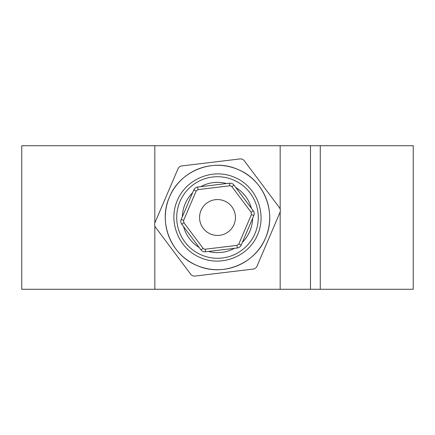 <?xml version="1.0" encoding="UTF-8"?>
<svg xmlns="http://www.w3.org/2000/svg" width="435" height="435" viewBox="0 0 435 435"><rect width="100%" height="100%" fill="white"/><g stroke="black" fill="none" stroke-linecap="round" stroke-linejoin="round"><path stroke-width="0.65" d="M154.827 223.095L154.827 145.725L21.75 145.725L21.75 289.275L413.25 289.275L413.25 145.725L320.269 145.725L320.269 289.275L320.269 145.725L280.173 145.725L280.173 209.153M166.007 208.947A52.2 52.2 0 0 0 165.936 209.376M169.742 238.57A52.2 52.2 0 0 0 172.777 244.421M200.508 266.856A52.2 52.2 0 0 0 203.194 267.699M310.481 289.275L310.481 145.725M280.173 211.905L280.173 289.275M261.614 245.411A52.2 52.2 0 0 0 262.533 243.899M154.827 289.275L154.827 225.847M154.827 145.725L280.173 145.725M200.356 257.618C178.676 248.804 167.845 221.676 177.355 200.421C186.218 178.785 213.204 167.763 234.644 177.382C256.384 186.191 267.057 213.329 257.64 234.59C248.863 256.286 221.758 267.182 200.356 257.618M231.915 186.686L230.985 185.957L229.81 185.788L229.501 183.195A4.894 4.894 0 0 1 234.003 185.12L231.915 186.686L251.12 212.307L253.208 210.741L234.003 185.12A4.894 4.894 0 0 0 232.007 183.554M244.367 160.874A4.894 4.894 0 0 0 239.864 158.949L181.89 165.92A4.894 4.894 0 0 0 177.975 168.856L155.029 222.546A4.894 4.894 0 0 0 155.61 227.407L190.633 274.126A4.894 4.894 0 0 0 195.136 276.051L253.11 269.08A4.894 4.894 0 0 0 257.025 266.144L279.971 212.454A4.894 4.894 0 0 0 279.39 207.593L244.367 160.874M196.984 265.502A52.2 52.2 0 0 1 169.498 196.984A52.2 52.2 0 0 1 238.016 169.503A52.2 52.2 0 0 1 265.497 238.016A52.2 52.2 0 0 1 196.984 265.502C171.058 255.209 157.889 222.356 169.487 197.017C179.813 171.075 212.541 157.867 238.016 169.503C263.942 179.791 277.111 212.644 265.513 237.983C255.187 263.925 222.459 277.133 196.984 265.502M201.47 254.997A40.781 40.781 0 0 1 180.003 201.47A40.781 40.781 0 0 1 233.53 180.003A40.781 40.781 0 0 1 254.997 233.53A40.781 40.781 0 0 1 201.47 254.997M199.208 247.493A35.132 35.132 0 0 1 183.581 226.646M182.379 216.657A35.132 35.132 0 0 1 192.623 192.7M200.671 186.664A35.132 35.132 0 0 1 226.543 183.554M224.552 201.003A17.944 17.944 0 0 1 233.997 224.552A17.944 17.944 0 0 1 210.448 233.997A17.944 17.944 0 0 1 201.003 210.448A17.944 17.944 0 0 1 224.552 201.003M235.792 187.507A35.132 35.132 0 0 1 251.419 208.354M252.621 218.343A35.132 35.132 0 0 1 242.377 242.3M234.329 248.336A35.132 35.132 0 0 1 208.457 251.446M205.499 251.805L237.292 247.983L236.977 245.389L205.189 249.211L205.499 251.805A4.894 4.894 0 0 1 200.997 249.88L203.085 248.314L183.88 222.693L181.792 224.259L200.997 249.88A4.894 4.894 0 0 0 205.499 251.805M229.501 183.195L197.708 187.017A4.894 4.894 0 0 0 193.792 189.954L181.21 219.398L183.608 220.425L196.19 190.981L193.792 189.954A4.894 4.894 0 0 1 197.708 187.017L198.023 189.611L229.81 185.788M241.207 245.046L253.79 215.602L251.392 214.575L238.81 244.019L241.207 245.046A4.894 4.894 0 0 1 237.292 247.983A4.894 4.894 0 0 0 241.207 245.046M181.792 224.259A4.894 4.894 0 0 1 181.21 219.398A4.894 4.894 0 0 0 181.792 224.259M253.208 210.741A4.894 4.894 0 0 1 253.79 215.602A4.894 4.894 0 0 0 253.208 210.741M238.81 244.019L236.977 245.389M198.023 189.611L196.19 190.981M183.608 220.425L183.88 222.693M203.085 248.314L204.015 249.043L205.189 249.211M251.392 214.575L251.12 212.307"/></g></svg>
